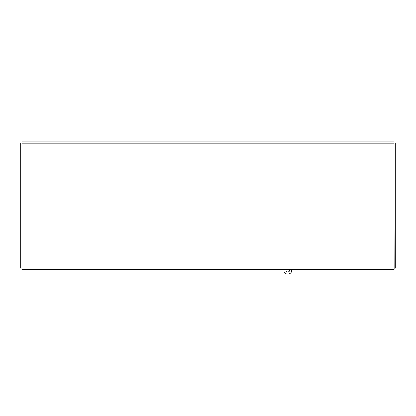 <?xml version="1.0" encoding="UTF-8"?>
<svg xmlns="http://www.w3.org/2000/svg" width="416" height="416" viewBox="0 0 416 416"><rect width="100%" height="100%" fill="white"/><g stroke="black" fill="none" stroke-linecap="round" stroke-linejoin="round"><path stroke-width="0.62" d="M394.124 269.272L393.916 143.187L22.084 143.187L22.084 267.987L393.916 267.987L394.124 269.272L21.876 269.272L22.084 267.987L20.8 268.195L20.8 142.979L22.084 143.187L21.876 141.898L394.124 141.898L393.916 143.187L395.2 142.979L395.2 268.195L393.916 267.987L395.2 268.195M394.124 141.898L393.916 143.187L395.2 142.979M20.8 142.979L22.084 143.187L21.876 141.898M20.8 268.195L22.084 267.987L21.876 269.272M289.562 269.272A1.929 1.929 0 0 1 287.409 271.882A1.929 1.929 0 0 1 285.974 269.272M283.858 269.272L283.858 271.268A4.118 4.118 0 0 0 291.678 271.268L291.678 269.272"/></g></svg>
